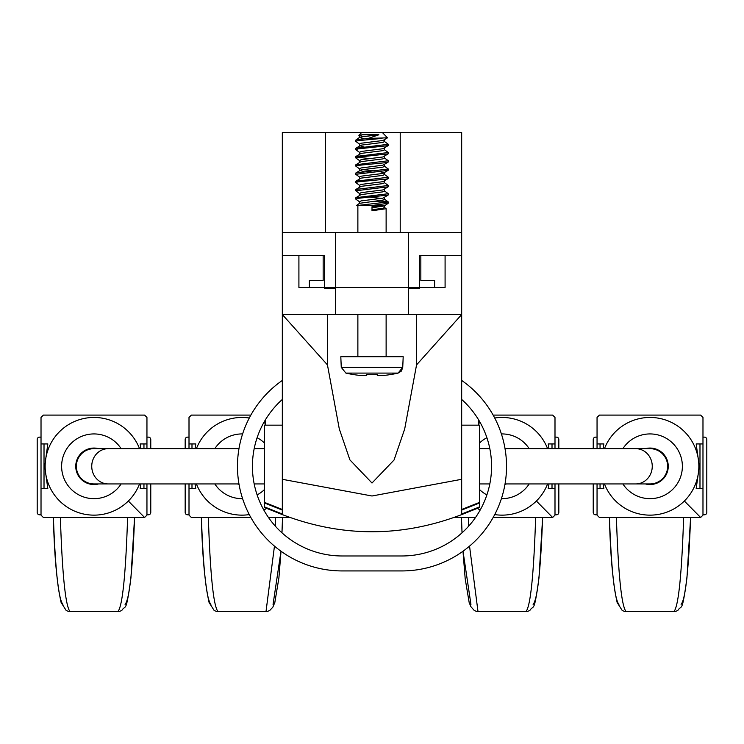 <?xml version="1.0" encoding="UTF-8"?>
<svg xmlns="http://www.w3.org/2000/svg" width="744" height="744" viewBox="0 0 744 744"><rect width="100%" height="100%" fill="white"/><g stroke="black" fill="none" stroke-linecap="round" stroke-linejoin="round"><path stroke-width="1.12" d="M372 232.379L282.32 232.379L282.32 255.685L298.911 255.685L298.911 287.454L445.089 287.454L445.089 255.685L461.68 255.685L461.68 232.379L372 232.379M282.32 232.379L282.32 132.525L461.68 132.525L461.68 232.379M335.646 232.379L335.646 288.281L324.421 288.281L324.421 255.685L282.32 255.685L282.32 314.526L461.68 314.526L416.547 364.904L416.547 314.526M327.453 314.526L327.453 364.904L282.32 314.526L282.32 479.294L372 495.997L461.68 479.294L461.68 255.685L419.579 255.685L419.579 288.281L408.382 288.281L408.354 232.379M327.453 364.904L339.283 428.888L349.903 459.894L372 483.023L394.05 460.006L404.699 428.963L416.547 364.904M461.68 479.294L461.68 514.606C401.881 537.466 342.091 537.466 282.32 514.606L264.315 507.436L264.315 425.159L282.32 425.159M282.32 479.294L282.32 514.606M420.844 255.685L420.844 280.395L434.617 280.395L434.617 287.454M323.156 255.685L323.156 280.395L309.383 280.395L309.383 287.454M461.68 425.159L479.685 425.159L479.685 507.436L461.68 514.606M282.32 514.002L264.315 506.831M461.68 514.002L479.685 506.831M282.32 509.482L264.315 502.312M282.32 510.086L264.315 502.916M461.68 509.482L479.685 502.312M461.68 510.086L479.685 502.916M265.255 425.159L265.255 420.072L265.255 425.159M478.745 425.159L478.745 420.072L478.745 425.159M362.3 134.785L359.529 135.892L358.859 135.315L362.3 134.785L378.873 134.785L368.233 138.412L387.531 137.817L382.36 132.525M372 209.696L382.928 208.32L384.471 207.427L386.127 208.701L372 210.757L372 206.702L383.188 205.493L356.981 205.493M398.105 373.097L401.425 371.042L402.737 367.369L398.105 373.097A117.571 117.571 0 0 1 382.007 375.608A117.571 117.571 0 0 0 398.105 373.097L345.895 373.097L341.264 367.369L402.737 367.369L403.192 356.729L340.808 356.729L341.264 367.369M374.12 201.243L386.675 202.554M379.849 200.564L388.126 201.801L388.126 203.307L372 205.493M388.238 201.968L357.325 205.493M388.238 193.728L355.874 197.681L361.072 194.593L382.928 191.84L384.471 190.948L388.126 193.57L388.126 195.068L357.938 198.341L355.874 199.187L359.529 201.801L361.072 200.908L382.928 198.164L388.126 195.068M388.238 185.488L355.874 189.45L361.072 186.353L382.928 183.601L384.471 182.708L388.126 185.33L388.126 186.828L355.762 190.79L359.529 193.561L361.072 192.668L382.928 189.925L388.126 186.828M388.238 177.249L355.874 181.21L361.072 178.114L382.928 175.37L384.471 174.477L388.126 177.091L388.126 178.588L386.062 179.118L357.938 181.862L355.762 182.55L359.529 185.321L361.072 184.428L382.928 181.685L388.126 178.588M388.238 169.009L355.874 172.971L361.072 169.874L382.928 167.13L384.471 166.238L388.126 168.851L388.126 170.348L355.762 174.31L359.529 177.081L361.072 176.189L382.928 173.445L388.126 170.348M388.238 160.769L355.874 164.731L361.072 161.634L382.928 158.891L384.471 157.998L388.126 160.611L388.126 162.108L386.062 162.638L357.938 165.382L355.762 166.07L359.529 168.851L361.072 167.958L382.928 165.205L388.126 162.108M388.238 152.539L355.874 156.491L361.072 153.394L382.928 150.651L384.471 149.758L388.126 152.371L388.126 153.878L357.938 157.142L355.874 157.988L359.529 160.611L361.072 159.718L382.928 156.965L388.126 153.878M388.238 144.299L355.874 148.251L361.072 145.154L382.928 142.411L384.471 141.518L388.126 144.131L388.126 145.638L357.938 148.902L355.874 149.758L359.529 152.371L361.072 151.478L382.928 148.735L388.126 145.638M355.874 197.681L355.762 199.02M355.874 189.45L355.762 190.79M355.874 181.21L355.762 182.55M355.874 172.971L355.762 174.31M355.874 164.731L355.762 166.07M355.874 156.491L355.762 157.83M357.325 157.244L369.88 158.556M355.874 148.251L355.762 149.59M382.044 138.412L357.938 140.672L355.762 141.351L359.529 144.131L361.072 143.239L382.928 140.495L387.531 137.826M368.233 138.412L357.938 139.491L355.874 140.012L355.762 141.351M345.895 373.097A117.571 117.571 0 0 0 361.993 375.608L366.708 375.608L361.993 375.608M366.708 375.608L366.708 374.604A116.269 116.269 0 0 0 377.292 374.604L377.292 375.608L382.007 375.608M377.292 374.604L377.292 375.608L377.292 374.604M667.647 466.293A17.633 17.633 0 0 0 650.014 448.66L635.739 448.66A17.633 16.517 -90 0 1 652.256 466.293A17.633 16.517 -90 0 1 635.739 483.935L650.014 483.935A17.633 17.633 0 0 0 667.647 466.293M76.353 466.293A17.633 17.633 0 0 0 93.986 483.935L108.261 483.935A17.633 16.517 90 0 1 91.745 466.293A17.633 16.517 90 0 1 108.261 448.66L93.986 448.66A17.633 17.633 0 0 0 76.353 466.293M461.68 399.454A89.68 89.68 0 0 1 401.89 555.973L342.11 555.973A89.68 89.68 0 0 1 282.32 399.454M461.68 380.435A104.625 104.625 0 0 1 401.89 570.927L342.11 570.927A104.625 104.625 0 0 1 282.32 380.435M646.75 448.66A17.94 17.94 0 0 1 667.954 466.293A17.94 17.94 0 0 1 646.75 483.935M645.383 448.66A18.237 18.237 0 0 1 668.251 466.293A18.237 18.237 0 0 1 645.383 483.935M504.962 448.297A18.237 18.237 0 0 1 506.673 448.66M506.673 483.935A18.237 18.237 0 0 1 504.962 484.298M237.327 448.66A18.237 18.237 0 0 1 239.038 448.297M239.038 484.298A18.237 18.237 0 0 1 237.327 483.935M97.25 483.935A17.94 17.94 0 0 1 76.046 466.293A17.94 17.94 0 0 1 97.25 448.66M98.617 483.935A18.237 18.237 0 0 1 75.749 466.293A18.237 18.237 0 0 1 98.617 448.66M41.022 437.137L39.553 437.137A2.353 2.353 0 0 0 37.2 439.49L37.2 512.458A2.353 2.353 0 0 0 39.553 514.811L41.022 514.811M146.949 514.811L148.419 514.811A2.353 2.353 0 0 0 150.772 512.458L150.772 483.935M150.772 448.66L150.772 439.49A2.353 2.353 0 0 0 148.419 437.137L146.949 437.137M121.123 448.66A32.364 32.364 0 0 0 61.622 466.293A32.364 32.364 0 0 0 121.123 483.935M143.955 448.66L143.955 443.936L146.949 443.936L146.949 417.449L144.596 415.096L43.375 415.096L41.022 417.449L41.022 488.659L47.83 488.659L44.705 466.293L47.83 443.936L44.017 443.936L44.017 488.659M139.537 483.935A48.844 48.844 0 0 1 59.25 500.628A48.844 48.844 0 0 1 59.65 431.557A48.844 48.844 0 0 1 139.537 448.66M146.949 483.935L146.949 515.136L144.596 517.489L43.375 517.489L41.022 515.136L41.022 488.659M146.949 488.659L143.955 488.659L143.955 483.935M143.955 488.659L140.142 488.659L140.932 483.935M140.932 448.66L140.142 443.936L143.955 443.936M125.085 604.407C129.484 599.069 132.637 570.099 134.562 517.489L130.925 577.939C125.876 614.6 125.894 604.1 121.877 610.34L121.877 610.34A7.059 7.031 -123 0 1 118.036 611.466C122.528 605.616 125.717 574.294 127.605 517.489M60.366 517.489C62.254 574.294 65.444 605.616 69.936 611.466A7.059 7.031 123 0 1 66.095 610.34L61.12 602.501C56.879 583.584 54.303 555.247 53.391 517.489L60.366 517.489M146.949 443.936L146.949 448.66M41.022 443.936L44.017 443.936M62.896 604.407C58.497 599.069 55.335 570.099 53.41 517.489M189.004 437.137L187.525 437.137A2.353 2.353 0 0 0 185.172 439.49L185.172 448.66M185.172 483.935L185.172 512.458A2.353 2.353 0 0 0 187.525 514.811L189.004 514.811M264.315 442.885A32.364 32.364 0 0 0 257.108 437.695M242.609 433.938A32.364 32.364 0 0 0 214.821 448.66M189.004 483.935L189.004 488.659L195.802 488.659L195.021 483.935M191.989 448.66L191.989 443.936L189.004 443.936L189.004 417.449L191.357 415.096L250.858 415.096M196.416 448.66A48.844 48.844 0 0 1 249.287 418.007M263.785 422.601A48.844 48.844 0 0 1 265.255 423.364M191.989 443.936L195.802 443.936L195.021 448.66M281.018 551.239L278.898 577.939L274.834 602.482L272.834 607.188L269.858 610.34A7.059 7.031 -123 0 1 266.017 611.466L274.462 546.115M275.299 526.129L275.578 517.489M208.348 517.489C210.236 574.294 213.416 605.616 217.908 611.466A7.059 7.031 123 0 1 214.067 610.34L209.092 602.501C204.86 583.584 202.284 555.247 201.364 517.489L208.348 517.489M191.989 488.659L191.989 483.935M250.858 517.489L191.357 517.489L189.004 515.136L189.004 488.659M289.937 517.489L268.472 517.489M266.724 508.394A48.844 48.844 0 0 1 263.785 509.993M249.287 514.588A48.844 48.844 0 0 1 196.416 483.935M189.004 443.936L189.004 448.66M214.821 483.935A32.364 32.364 0 0 0 242.609 498.657M257.108 494.899A32.364 32.364 0 0 0 264.315 489.701M282.534 517.489L281.948 532.806M280.99 551.22L273.057 604.407M210.868 604.407C206.469 599.069 203.307 570.099 201.392 517.489M554.996 514.811L556.475 514.811A2.353 2.353 0 0 0 558.828 512.458L558.828 483.935M558.828 448.66L558.828 439.49A2.353 2.353 0 0 0 556.475 437.137L554.996 437.137M529.179 448.66A32.364 32.364 0 0 0 501.391 433.938M486.892 437.695A32.364 32.364 0 0 0 479.685 442.885M493.142 415.096L552.643 415.096L554.996 417.449L554.996 448.66M478.745 423.364A48.844 48.844 0 0 1 480.215 422.601M494.714 418.007A48.844 48.844 0 0 1 547.584 448.66M547.584 483.935A48.844 48.844 0 0 1 494.714 514.588M554.996 483.935L554.996 515.136L552.643 517.489L493.142 517.489M554.996 488.659L552.011 488.659L552.011 483.935M552.011 488.659L548.198 488.659L548.979 483.935M548.979 448.66L548.198 443.936L554.996 443.936M552.011 448.66L552.011 443.936M542.636 517.489L538.972 577.939C533.932 614.6 533.95 604.1 529.933 610.34L529.933 610.34A7.059 7.031 -123 0 1 526.092 611.466C530.584 605.616 533.764 574.294 535.652 517.489M462.052 532.806L461.466 517.489L468.422 517.489L468.701 526.129M469.538 546.115L477.983 611.466A7.059 7.031 123 0 1 474.142 610.34L470.822 606.593L469.166 602.501L465.195 578.841L462.982 551.239M475.528 517.489L454.063 517.489M480.215 509.993A48.844 48.844 0 0 1 477.276 508.394M461.466 517.489L462.024 532.834M479.685 489.701A32.364 32.364 0 0 0 486.892 494.899M501.391 498.657A32.364 32.364 0 0 0 529.179 483.935M542.609 517.489C540.693 570.099 537.531 599.069 533.132 604.407M470.943 604.407L463.01 551.22M597.051 437.137L595.581 437.137A2.353 2.353 0 0 0 593.228 439.49L593.228 448.66M593.228 483.935L593.228 512.458A2.353 2.353 0 0 0 595.581 514.811L597.051 514.811M702.978 514.811L704.447 514.811A2.353 2.353 0 0 0 706.8 512.458L706.8 439.49A2.353 2.353 0 0 0 704.447 437.137L702.978 437.137M622.877 483.935A32.364 32.364 0 0 0 682.378 466.293A32.364 32.364 0 0 0 622.877 448.66M597.051 483.935L597.051 488.659L603.858 488.659L603.068 483.935M600.045 448.66L600.045 443.936L597.051 443.936L597.051 417.449L599.404 415.096L700.625 415.096L702.978 417.449L702.978 515.136L700.625 517.489L599.404 517.489L597.051 515.136L597.051 488.659M604.463 448.66A48.844 48.844 0 0 1 684.75 431.957A48.844 48.844 0 0 1 684.35 501.028A48.844 48.844 0 0 1 604.463 483.935M702.978 488.659L699.983 488.659L699.983 443.936L702.978 443.936M699.983 488.659L696.17 488.659L699.295 466.293L696.17 443.936L699.983 443.936M600.045 443.936L603.858 443.936L603.068 448.66M690.609 517.489L686.945 577.939C681.904 614.6 681.923 604.1 677.905 610.34L677.905 610.34A7.059 7.031 -123 0 1 674.064 611.466C678.556 605.616 681.746 574.294 683.634 517.489M616.395 517.489C618.283 574.294 621.473 605.616 625.964 611.466A7.059 7.031 123 0 1 622.124 610.34L617.148 602.501C612.907 583.584 610.331 555.247 609.42 517.489L616.395 517.489M600.045 488.659L600.045 483.935M597.051 443.936L597.051 448.66M690.59 517.489C688.665 570.099 685.503 599.069 681.104 604.407M618.915 604.407C614.516 599.069 611.363 570.099 609.438 517.489M325.593 132.525L325.593 232.379M400.216 132.525L400.216 232.379M408.382 314.526L408.382 287.454M335.618 314.526L335.618 287.454M378.873 134.785L361.072 136.924L359.529 137.398L364.151 138.775M359.529 144.131L359.529 145.638L364.151 147.014M359.529 168.851L359.529 170.357L364.151 171.734M369.88 197.123L381.309 198.434M388.126 201.801L384.471 199.187L382.928 200.08L359.529 203.307L359.529 201.801M362.691 169.604L374.12 170.906M379.849 171.585L384.471 172.961L384.471 174.477M384.471 207.427L384.471 205.921L372 207.771M144.596 517.489L128.321 501.028M69.936 611.466L118.036 611.466L69.936 611.475A7.059 7.059 0 0 1 66.095 610.34M217.908 611.466L266.017 611.466L217.908 611.475A7.059 7.059 0 0 1 214.067 610.34M552.643 517.489L536.378 501.028M477.983 611.466L526.092 611.466L477.983 611.475A7.059 7.059 0 0 1 474.142 610.34M700.625 517.489L684.35 501.028M625.964 611.466L674.064 611.466L625.964 611.475A7.059 7.059 0 0 1 622.124 610.34M361.64 132.525L358.859 135.315M386.127 356.729L386.127 314.526M386.127 232.379L386.127 208.701M357.873 356.729L357.873 314.526M357.873 232.379L357.873 205.493M355.874 140.012L359.529 137.398L359.529 135.892M384.471 141.518L384.471 140.012M384.471 149.758L384.471 148.251M359.529 153.878L359.529 152.371M384.471 157.998L384.471 156.491M359.529 162.118L359.529 160.611M384.471 166.238L384.471 164.731M359.529 178.597L359.529 177.081M384.471 182.708L384.471 181.201M359.529 186.828L359.529 185.321M384.471 190.948L384.471 189.441M359.529 195.068L359.529 193.561M384.471 199.187L384.471 197.681M356.469 205.493L359.529 203.307M384.471 205.921L388.126 203.307M479.685 483.935L489.822 483.935M505.027 483.935L635.739 483.935M479.685 448.66L489.822 448.66M505.027 448.66L635.739 448.66M264.315 448.66L254.178 448.66M238.973 448.66L108.261 448.66M264.315 483.935L254.178 483.935M238.973 483.935L108.261 483.935M118.036 611.475A7.059 7.059 0 0 0 121.877 610.34M282.562 517.489L281.976 532.834M266.017 611.475A7.059 7.059 0 0 0 269.858 610.34M526.092 611.475A7.059 7.059 0 0 0 529.933 610.34M674.064 611.475A7.059 7.059 0 0 0 677.905 610.34"/></g></svg>
